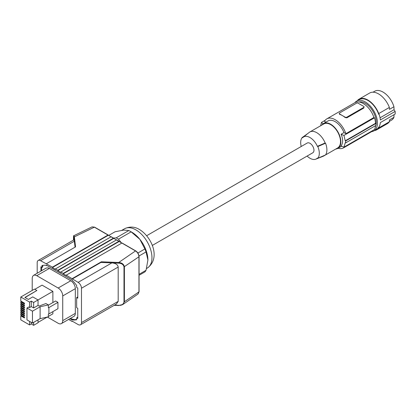 <?xml version="1.0" encoding="UTF-8"?>
<svg xmlns="http://www.w3.org/2000/svg" width="416" height="416" viewBox="0 0 416 416"><rect width="100%" height="100%" fill="white"/><g stroke="black" fill="none" stroke-linecap="round" stroke-linejoin="round"><path stroke-width="0.62" d="M375.887 125.429A15.538 8.97 -120 0 0 376.267 122.257A15.538 8.97 -120 0 0 370.318 107.619A15.538 8.97 -120 0 0 358.966 101.962M375.352 126.885A15.538 8.97 -120 0 0 375.882 125.45L345.649 142.906A83.663 48.303 0 0 1 345.233 142.756L343.959 147.144L374.488 129.522A17.451 10.072 60 0 0 375.518 125.663M371.634 131.643A17.212 9.937 -120 0 0 373.89 130.894A17.212 9.937 -120 0 0 377.452 123.016A17.212 9.937 -120 0 0 369.938 105.695A17.212 9.937 -120 0 0 356.678 101.083A17.212 9.937 -120 0 0 354.905 102.664M374.447 130.572A17.69 10.213 60 0 0 376.73 129.808A17.69 10.213 60 0 0 378.737 127.93L378.768 127.062A17.212 9.937 60 0 1 376.49 129.392L373.89 130.894M357.24 100.76A17.69 10.213 60 0 1 359.044 99.169L369.689 93.018A17.69 10.213 60 0 1 389.386 107.427L389.444 109.351L393.942 106.756L394.03 109.73L395.148 111.42L380.338 119.969A17.212 9.937 -120 0 0 379.106 114.275L378.768 114.473A17.212 9.937 -120 0 0 359.278 99.58L356.678 101.083M394.03 109.73L380.052 117.801M395.148 111.42A17.212 9.937 -120 0 1 395.2 112.767A17.212 9.937 -120 0 1 395.148 114.057L380.338 122.606A17.212 9.937 -120 0 1 379.106 126.87L378.768 127.062M378.737 127.93L389.386 121.784A17.69 10.213 60 0 1 387.379 123.656L376.73 129.808M359.044 99.169A17.69 10.213 60 0 1 378.737 113.573L389.386 107.427M378.737 113.573L378.768 114.473M389.386 121.784L389.444 119.922L393.942 117.328A16.734 9.662 60 0 1 391.399 120.234L389.402 121.389M394.02 114.707L393.942 117.328M373.038 92.191L374.665 91.255A16.734 9.662 60 0 1 393.942 106.756M325.91 122.164L324.49 121.342A16.734 9.662 60 0 1 326.815 118.877L354.874 102.679A16.734 9.662 60 0 1 373.927 117.489L345.873 133.687L343.964 132.584A14.342 8.278 -120 0 0 328.011 120.947L323.528 123.536A14.342 8.278 -120 0 0 321.932 125.008M375.887 125.45A17.93 10.348 60 0 0 375.887 123.495L375.549 123.302A17.451 10.072 -120 0 0 374.488 117.811L373.927 117.489M338.042 148.278A16.734 9.662 -120 0 0 343.548 147.862L371.602 131.659A16.734 9.662 -120 0 0 373.246 130.234M343.548 147.862A16.734 9.662 -120 0 0 345.186 146.437M343.964 132.584L341.068 134.254C343.164 139.032 343.164 142.938 341.068 145.964A83.663 48.303 0 0 0 343.959 147.144M326.815 118.877A16.734 9.662 60 0 1 345.873 133.687M341.068 134.254A83.663 48.303 0 0 0 343.959 135.434L374.488 117.811M375.549 123.302L345.233 140.8A83.663 48.303 0 0 0 345.649 140.956L345.649 142.906M345.233 140.8L343.959 135.434M375.887 123.495L345.649 140.956M346.845 117.832L363.745 108.072L364.094 106.922A1.196 0.692 0 0 0 363.745 106.434L358.166 103.215A1.196 0.692 180 0 0 356.476 103.215L339.576 112.975A1.196 0.692 0 0 0 339.227 113.464A1.196 0.692 0 0 0 339.576 113.948L342.363 115.56A16.734 9.662 60 0 1 345.155 117.556L346.845 117.832L346.845 117.172A1.196 0.692 180 0 1 345.155 117.172L342.363 115.56A16.734 9.662 60 0 0 339.576 114.332L339.576 113.948M339.227 113.464L339.576 114.332M363.745 108.072L363.745 107.411L346.845 117.172M363.745 107.411A1.196 0.692 0 0 0 364.094 106.922M323.112 123.807A83.663 48.303 180 0 1 321.464 122.444L320.679 125.731M325.172 120.302L321.464 122.444M335.795 149.022A14.342 8.278 -120 0 0 337.87 148.377L341.635 146.203L337.87 148.377A14.342 8.278 -120 0 0 337.87 131.815A14.342 8.278 -120 0 0 323.528 123.536L328.011 120.947M324.574 155.35A13.863 8.003 60 0 1 323.69 156.01L337.631 147.961A13.863 8.003 -120 0 0 340.506 141.617A13.863 8.003 -120 0 0 334.454 127.665A13.863 8.003 -120 0 0 323.768 123.947L309.826 131.997A13.863 8.003 60 0 1 325.146 142.995L325.541 143.224A14.342 8.278 60 0 1 325.541 154.929L317.803 158.272L317.398 158.038A12.688 7.327 60 0 1 315.765 159.177A12.688 7.327 60 0 1 307.117 156.057M323.69 156.01A13.863 8.003 60 0 1 323.06 156.312L315.765 159.177M325.146 142.995L317.398 146.328L317.803 146.562A13.166 7.602 60 0 1 317.803 158.272M325.541 143.224L317.803 146.562M301.231 146.484A13.166 7.602 60 0 1 302.188 137.545L302.593 137.779A12.688 7.327 60 0 1 303.124 137.28A12.688 7.327 60 0 1 317.398 146.328M152.282 245.45L312.806 152.776A5.616 3.245 -120 0 0 313.664 148.273A5.616 3.245 -120 0 0 309.998 143.322A5.616 3.245 -120 0 0 307.19 143.047L146.666 235.721M303.124 137.28L309.249 132.392A13.863 8.003 60 0 1 309.826 131.997M302.188 137.545L308.214 133.219M139.058 275.288L144.898 271.913A25.34 14.628 -120 0 0 146.047 270.286L147.904 260.031L146.047 251.93A25.34 14.628 -120 0 0 144.898 248.976L139.875 239.34L131.134 231.852A25.34 14.628 -120 0 0 129.99 231.145A25.34 14.628 -120 0 0 128.84 230.526L116.168 237.848L113.542 238.082M128.84 230.526L123.817 230.069L115.076 231.759L108.696 235.44M116.168 237.848A25.34 14.628 60 0 1 118.456 239.169L131.134 231.852M121.321 242.731L118.456 239.169M139.058 274.321L146.047 270.286M139.017 255.986L146.047 251.93M137.888 253.022L144.898 248.976M131.846 232.222L129.99 231.145L131.846 232.222A22.708 13.109 60 0 1 139.875 239.34A22.708 13.109 60 0 1 147.904 260.031M118.83 241.296L113.766 238.368L57.819 270.67L60.856 272.423L60.856 272.033L116.464 239.928A0.478 0.276 120 0 1 116.704 239.907L119.07 241.27A0.478 0.276 120 0 0 118.83 241.296L63.222 273.4L60.856 272.033M63.222 273.4L63.222 273.79L119.168 241.488L121.872 243.053L66.264 275.158L78.099 282.381A4.779 2.761 60 0 1 81.479 288.236L81.479 322.582A4.779 2.761 60 0 1 80.491 324.771A4.779 2.761 60 0 1 78.099 324.537L72.244 321.157L72.244 321.547L72.582 321.35M113.766 238.368A0.478 0.276 120 0 0 113.428 238.176L57.819 270.28L55.453 268.913L111.062 236.808L94.364 227.172L74.35 236.87L73.887 235.685L92.087 226.866L94.364 227.172M63.222 273.79L66.264 275.548L66.264 275.158M69.862 318.708L72.181 320.05L72.181 319.561L72.909 319.14L72.181 319.561M40.914 271.102L40.914 266.765L42.011 267.4L42.011 265.45L44.741 265.205A4.779 2.761 60 0 1 46.431 265.658L46.493 265.205L72.181 280.036L72.244 280.561A4.779 2.761 -120 0 1 73.934 282.058L76.664 285.454L76.664 287.404L77.761 288.038L77.761 298.189L76.664 297.554L76.664 307.705L77.761 308.339L77.761 318.484L76.664 317.85L76.664 319.805L73.934 320.044A4.779 2.761 60 0 1 72.244 319.592M68.598 319.441L72.244 321.547M57.819 270.28L57.819 270.67M55.453 268.913L55.453 269.303L52.411 267.55L52.411 267.155L40.576 260.718A4.779 2.761 -120 0 0 38.184 260.478A4.779 2.761 -120 0 0 37.196 262.668L37.196 273.25M61.396 323.596A6.453 3.728 60 0 0 62.733 320.642L62.733 295.937A6.453 3.728 60 0 0 58.167 288.028L36.546 275.553L34.819 275.054L33.545 275.356L46.134 268.086L47.954 267.852L49.202 268.315L70.762 280.758A6.453 3.728 60 0 1 75.322 288.662L75.322 313.373A6.453 3.728 60 0 1 73.986 316.326L61.396 323.596A6.453 3.728 60 0 1 58.167 323.279L47.356 317.039M70.59 318.292L72.483 319.384M76.664 319.452L74.656 319.628A4.779 2.761 60 0 1 72.966 319.176M77.761 317.647L77.386 317.434L76.664 317.85M76.664 297.554L77.386 297.133L77.761 297.352M42.011 267.4L42.739 266.984L42.739 265.382M41.636 270.681L41.636 267.186M32.209 290.43L32.23 277.81L32.646 276.312L33.545 275.356M48.901 313.924L57.949 308.698L57.949 302.354L48.901 307.58L48.901 313.924L48.35 314.044L48.35 316.815L40.113 318.646L40.113 306.758L32.464 311.178L26.967 308.006L28.657 307.029L29.588 307.564L29.588 302.089L20.8 297.019L20.8 301.028L24.44 303.129L24.44 304.065L20.8 301.964L20.8 303.009L24.44 305.11L24.44 306.046L20.8 303.945L20.8 304.99L24.44 307.096L24.44 308.027L20.8 305.926L20.8 306.977L24.44 309.078L24.44 310.014L20.8 307.913L20.8 308.958L24.44 311.059L24.44 311.995L20.8 309.894L20.8 310.939L24.44 313.045L24.44 313.976L20.8 311.875L20.8 312.926L24.44 315.026L24.44 315.962L20.8 313.862L20.8 314.907L24.44 317.008L24.44 317.944L20.8 315.843L20.8 319.852L29.588 324.927L29.588 321.402M48.35 305.167L55.583 300.992L57.949 302.354M52.879 302.552L52.879 291.377L42.063 285.132L34.83 289.307M48.35 316.436L52.879 313.82L52.879 311.626M32.464 311.178L32.464 323.06L26.967 319.888L26.967 308.006M32.464 323.06L40.113 318.646M29.588 307.564L31.278 306.592L33.644 307.954L38.038 305.417L39.125 306.046L45.932 303.534L48.35 304.933L40.113 306.758M48.901 307.58L48.35 307.705L48.35 304.933M25.069 297.528L36.899 290.503L24.898 297.43L28.366 299.432L32.76 296.894L38.038 299.946L38.038 305.417M29.588 324.927L31.278 323.95L33.644 325.317L38.038 322.78L38.038 319.842M52.879 291.377L33.644 302.484L31.278 301.116L29.588 302.089M38.038 322.39L47.278 317.054M33.644 325.317L33.644 322.379M31.278 323.95L31.278 322.379M36.899 290.503L34.492 289.115L20.8 297.019M24.44 303.675L21.476 301.964L21.476 301.418M21.476 301.569L20.8 301.964M24.44 305.656L21.476 303.945L21.476 303.399M21.476 303.555L20.8 303.945M24.44 307.637L21.476 305.926L21.476 305.38M21.476 305.536L20.8 305.926M24.44 309.624L21.476 307.913L21.476 307.367M21.476 307.518L20.8 307.913M24.44 311.605L21.476 309.894L21.476 309.348M21.476 309.504L20.8 309.894M24.44 313.586L21.476 311.875L21.476 311.329M21.476 311.485L20.8 311.875M24.44 315.572L21.476 313.862L21.476 313.316M21.476 313.466L20.8 313.862M24.44 317.554L21.476 315.843L21.476 315.297M21.476 315.453L20.8 315.843M33.644 307.954L33.644 302.484M31.278 306.592L31.278 301.116M46.493 265.694L46.914 265.45M38.184 260.478L74.038 239.782L74.35 241.218L73.871 237.276L74.35 236.87L75.561 246.886L46.431 263.708M52.411 267.55L108.358 235.248L108.02 235.05L52.411 267.155M113.667 238.15L111.301 236.787A0.478 0.276 120 0 0 111.062 236.808L113.428 238.176M75.072 247.172L74.35 241.218L40.576 260.718M138.918 291.533L138.055 294.029L139.058 291.73L139.058 256.599C138.762 254.03 137.665 252.132 135.762 250.91L122.112 243.027M122.21 243.246L135.522 250.931C137.597 252.34 138.741 254.285 138.944 256.776L138.944 291.907L123.999 302.016C123.458 304.273 121.69 305.375 118.695 305.313L120.578 305.344L122.606 304.642L124.4 301.917L124.4 266.786C123.822 264.212 121.93 262.777 118.726 262.491L118.695 263.156C121.69 263.338 123.458 264.581 123.999 266.885L138.944 256.776L138.918 256.407M72.244 279.001L100.927 262.439L101.374 261.789L72.244 278.606M100.927 262.439L118.695 263.156M80.491 324.771L116.34 304.075L118.191 301.387L118.191 267.041C117.806 264.659 115.7 263.271 111.873 262.881L78.099 282.381M345.155 117.556L345.155 117.172M121.852 230.313L124.55 228.753A22.708 13.109 60 0 1 135.902 229.882A22.708 13.109 60 0 1 150.738 249.891A22.708 13.109 60 0 1 147.259 268.086L146.583 268.476M36.769 275.678L49.364 268.408M62.733 320.642L75.322 313.373M62.733 295.937L75.322 288.662M58.167 288.028L70.762 280.758M74.656 319.628L73.934 320.044M73.887 235.685C73.658 235.31 73.528 235.986 73.502 237.708L73.502 240.089L73.502 237.728C73.538 235.758 73.663 235.607 73.871 237.276M101.374 261.789L118.726 262.491L135.522 250.931M114.488 305.141L118.695 305.313M123.999 266.885L123.999 302.016M81.479 288.236L118.191 267.041M81.479 322.582L118.191 301.387M124.55 228.753C129.714 226.32 134.696 226.574 139.49 229.523C151.767 236.938 161.101 258.341 147.259 268.086M108.259 235.03L94.604 227.146L92.087 226.866M138.055 294.029L122.923 304.439L118.706 305.516L114.161 305.334"/></g></svg>
